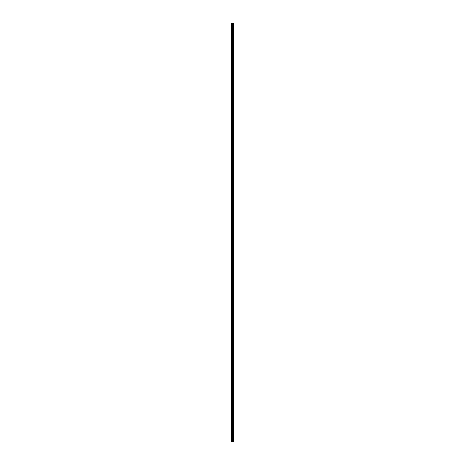 <?xml version="1.0" encoding="UTF-8"?>
<svg xmlns="http://www.w3.org/2000/svg" width="465" height="465" viewBox="0 0 465 465"><rect width="100%" height="100%" fill="white"/><g stroke="black" fill="none" stroke-linecap="round" stroke-linejoin="round"><path stroke-width="0.7" d="M232.087 441.75L233.651 441.75L233.651 23.25L231.349 23.25L231.349 441.75L232.087 441.75L232.087 23.25M233.575 441.75L233.575 23.25M232.738 441.75L232.738 23.25M232.512 441.75L232.512 23.25M231.442 441.75L231.442 23.25M233.599 441.75L233.599 23.25M233.343 441.75L233.343 23.25M233.308 441.75L233.308 23.25M233.023 441.75L233.023 23.25M232.988 441.75L232.988 23.25M232.75 441.75L232.75 23.25M232.64 441.75L232.64 23.25M232.215 441.75L232.215 23.25M231.768 441.75L231.768 23.25M231.634 441.75L231.634 23.25"/></g></svg>

